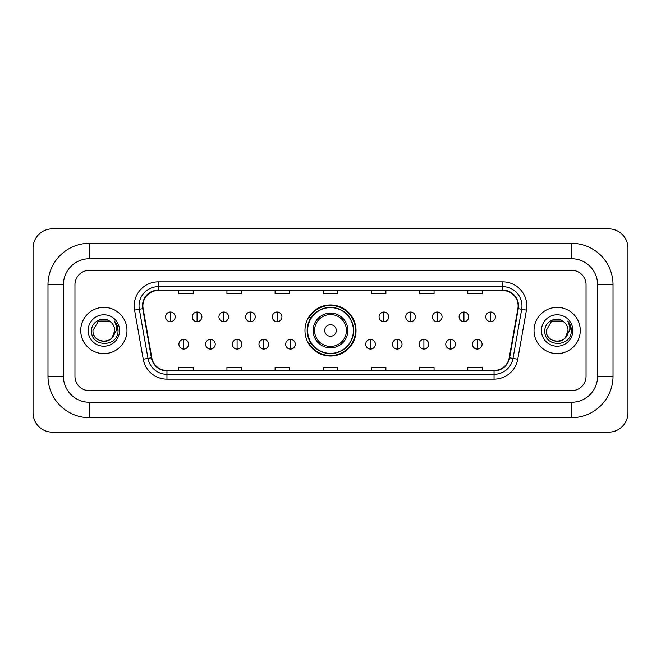 <?xml version="1.0" encoding="UTF-8"?>
<svg xmlns="http://www.w3.org/2000/svg" width="661" height="661" viewBox="0 0 661 661"><rect width="100%" height="100%" fill="white"/><g stroke="black" fill="none" stroke-linecap="round" stroke-linejoin="round"><path stroke-width="0.99" d="M304.969 330.5A25.531 25.531 0 0 0 330.5 356.031A25.531 25.531 0 0 0 356.031 330.5A25.531 25.531 0 0 0 330.5 304.969A25.531 25.531 0 0 0 304.969 330.5M311.091 343.505A23.366 23.366 0 0 1 311.091 317.495M80.741 330.5A23.118 23.118 0 0 0 103.86 353.618A23.118 23.118 0 0 0 126.978 330.5A23.118 23.118 0 0 0 103.86 307.382A23.118 23.118 0 0 0 80.741 330.5A23.118 23.118 0 0 0 103.86 353.618A23.118 23.118 0 0 0 126.978 330.5A23.118 23.118 0 0 0 103.86 307.382A23.118 23.118 0 0 0 80.741 330.5M534.022 330.5A23.118 23.118 0 0 0 557.14 353.618A23.118 23.118 0 0 0 580.259 330.5A23.118 23.118 0 0 0 557.14 307.382A23.118 23.118 0 0 0 534.022 330.5A23.118 23.118 0 0 0 557.14 353.618A23.118 23.118 0 0 0 580.259 330.5A23.118 23.118 0 0 0 557.14 307.382A23.118 23.118 0 0 0 534.022 330.5M142.875 305.936A15.418 15.418 0 0 1 158.293 290.518L502.707 290.518A15.418 15.418 0 0 1 517.885 308.613L509.226 357.741A15.418 15.418 0 0 1 494.048 370.482L166.952 370.482A15.418 15.418 0 0 1 151.774 357.741L143.115 308.613A15.418 15.418 0 0 1 142.875 305.936M142.495 305.936A15.798 15.798 0 0 0 142.735 308.679L151.394 357.808A15.798 15.798 0 0 0 166.952 370.871L494.048 370.871A15.798 15.798 0 0 0 509.606 357.808L518.265 308.679A15.798 15.798 0 0 0 502.707 290.129L158.293 290.129A15.798 15.798 0 0 0 142.495 305.936M134.571 310.116A24.085 24.085 0 0 1 158.293 281.85L502.707 281.85A24.085 24.085 0 0 1 526.429 310.116L517.761 359.245A24.085 24.085 0 0 1 494.048 379.15L166.952 379.15A24.085 24.085 0 0 1 143.239 359.245L134.571 310.116L139.314 309.282A19.268 19.268 0 0 1 158.293 286.667L502.707 286.667A19.268 19.268 0 0 1 521.686 309.282L513.019 358.411A19.268 19.268 0 0 1 494.048 374.333L166.952 374.333A19.268 19.268 0 0 1 147.981 358.411L139.314 309.282A19.268 19.268 0 0 1 139.025 305.936M586.043 284.742A14.451 14.451 0 0 0 571.591 270.291L89.409 270.291A14.451 14.451 0 0 0 74.957 284.742L74.957 376.258A14.451 14.451 0 0 0 89.409 390.709L571.591 390.709A14.451 14.451 0 0 0 586.043 376.258L586.043 284.742A14.451 14.451 0 0 0 571.591 270.291L89.409 270.291A14.451 14.451 0 0 0 74.957 284.742L74.957 376.258A14.451 14.451 0 0 0 89.409 390.709L571.591 390.709A14.451 14.451 0 0 0 586.043 376.258L586.043 284.742M509.606 357.808L513.019 358.411L521.686 309.282L526.429 310.116M323.279 290.518L323.279 293.781L337.721 293.781L337.721 290.518M275.108 290.518L275.108 293.781L289.559 293.781L289.559 290.518M226.938 290.518L226.938 293.781L241.389 293.781L241.389 290.518M178.767 290.518L178.767 293.781L193.219 293.781L193.219 290.518M371.441 290.518L371.441 293.781L385.892 293.781L385.892 290.518M419.611 290.518L419.611 293.781L434.062 293.781L434.062 290.518M467.781 290.518L467.781 293.781L482.233 293.781L482.233 290.518M337.721 370.482L337.721 367.219L323.279 367.219L323.279 370.482M289.559 370.482L289.559 367.219L275.108 367.219L275.108 370.482M241.389 370.482L241.389 367.219L226.938 367.219L226.938 370.482M193.219 370.482L193.219 367.219L178.767 367.219L178.767 370.482M385.892 370.482L385.892 367.219L371.441 367.219L371.441 370.482M434.062 370.482L434.062 367.219L419.611 367.219L419.611 370.482M482.233 370.482L482.233 367.219L467.781 367.219L467.781 370.482M89.409 243.314L89.409 258.724L571.591 258.724L571.591 243.314A41.428 41.428 0 0 1 613.02 284.742A41.428 41.428 0 0 0 571.591 243.314L89.409 243.314A41.428 41.428 0 0 0 47.98 284.742L47.98 376.258A41.428 41.428 0 0 0 89.409 417.686L571.591 417.686A41.428 41.428 0 0 0 613.02 376.258L613.02 284.742L597.602 284.742A26.01 26.01 0 0 0 571.591 258.724L89.409 258.724A26.01 26.01 0 0 0 63.398 284.742L63.398 376.258A26.01 26.01 0 0 0 89.409 402.276L571.591 402.276A26.01 26.01 0 0 0 597.602 376.258L597.602 284.742L597.602 376.258L613.02 376.258M627.95 248.131A19.268 19.268 0 0 0 608.682 228.863L52.318 228.863A19.268 19.268 0 0 0 33.05 248.131L33.05 412.869A19.268 19.268 0 0 0 52.318 432.137L608.682 432.137A19.268 19.268 0 0 0 627.95 412.869L627.95 248.131M110.99 322.279A10.89 10.89 0 0 1 114.75 330.5C115.411 344.546 92.309 344.546 92.97 330.5L98.415 321.072L109.305 321.072L110.99 322.279C104.314 315.272 91.449 321.039 91.565 330.5C90.342 347.306 117.592 347.744 118.038 331.318L118.055 330.5C118.013 326.931 116.832 323.791 114.493 321.089C116.27 324.006 116.898 327.145 116.369 330.5L112.205 337.49A10.89 10.89 0 0 0 114.75 330.5L112.172 337.531M112.205 337.49C106.421 345.306 92.408 340.308 92.97 330.5M88.153 330.5A15.707 15.707 0 0 0 103.86 346.207A15.707 15.707 0 0 0 119.567 330.5A15.707 15.707 0 0 0 103.86 314.793A15.707 15.707 0 0 0 88.153 330.5M114.601 321.213L118.055 330.913M336.284 330.5A5.784 5.784 0 0 0 330.5 324.716A5.784 5.784 0 0 0 324.716 330.5A5.784 5.784 0 0 0 330.5 336.284A5.784 5.784 0 0 0 336.284 330.5M347.843 330.5A17.343 17.343 0 0 0 330.5 313.157A17.343 17.343 0 0 0 313.157 330.5A17.343 17.343 0 0 0 330.5 347.843A17.343 17.343 0 0 0 347.843 330.5A17.343 17.343 0 0 1 330.5 347.843A17.343 17.343 0 0 1 313.157 330.5M353.379 330.5A22.879 22.879 0 0 0 330.5 307.621A22.879 22.879 0 0 0 307.621 330.5A22.879 22.879 0 0 0 330.5 353.379A22.879 22.879 0 0 0 353.379 330.5M355.552 330.5A25.052 25.052 0 0 1 309.092 343.505L311.414 343.505A23.094 23.094 0 0 0 345.777 347.818A23.094 23.094 0 0 0 345.777 313.182A23.094 23.094 0 0 0 311.414 317.495L309.092 317.495A25.052 25.052 0 0 1 355.552 330.5M170.381 312.05A4.817 4.817 0 0 0 165.564 316.867A4.817 4.817 0 0 0 170.381 321.684A4.817 4.817 0 0 0 175.198 316.867A4.817 4.817 0 0 0 170.381 312.05L170.381 321.684A4.817 4.817 0 0 0 175.198 316.867A4.817 4.817 0 0 0 170.381 312.05M197.069 312.05A4.817 4.817 0 0 0 192.252 316.867A4.817 4.817 0 0 0 197.069 321.684A4.817 4.817 0 0 0 201.886 316.867A4.817 4.817 0 0 0 197.069 312.05L197.069 321.684A4.817 4.817 0 0 0 201.886 316.867A4.817 4.817 0 0 0 197.069 312.05M223.757 312.05A4.817 4.817 0 0 0 218.94 316.867A4.817 4.817 0 0 0 223.757 321.684A4.817 4.817 0 0 0 228.574 316.867A4.817 4.817 0 0 0 223.757 312.05L223.757 321.684A4.817 4.817 0 0 0 228.574 316.867A4.817 4.817 0 0 0 223.757 312.05M250.445 312.05A4.817 4.817 0 0 0 245.628 316.867A4.817 4.817 0 0 0 250.445 321.684A4.817 4.817 0 0 0 255.262 316.867A4.817 4.817 0 0 0 250.445 312.05L250.445 321.684A4.817 4.817 0 0 0 255.262 316.867A4.817 4.817 0 0 0 250.445 312.05M277.124 312.05A4.817 4.817 0 0 0 272.307 316.867A4.817 4.817 0 0 0 277.124 321.684A4.817 4.817 0 0 0 281.941 316.867A4.817 4.817 0 0 0 277.124 312.05L277.124 321.684A4.817 4.817 0 0 0 281.941 316.867A4.817 4.817 0 0 0 277.124 312.05M383.876 312.05A4.817 4.817 0 0 0 379.059 316.867A4.817 4.817 0 0 0 383.876 321.684A4.817 4.817 0 0 0 388.693 316.867A4.817 4.817 0 0 0 383.876 312.05L383.876 321.684A4.817 4.817 0 0 0 388.693 316.867A4.817 4.817 0 0 0 383.876 312.05M410.555 312.05A4.817 4.817 0 0 0 405.738 316.867A4.817 4.817 0 0 0 410.555 321.684A4.817 4.817 0 0 0 415.372 316.867A4.817 4.817 0 0 0 410.555 312.05L410.555 321.684A4.817 4.817 0 0 0 415.372 316.867A4.817 4.817 0 0 0 410.555 312.05M437.243 312.05A4.817 4.817 0 0 0 432.426 316.867A4.817 4.817 0 0 0 437.243 321.684A4.817 4.817 0 0 0 442.06 316.867A4.817 4.817 0 0 0 437.243 312.05L437.243 321.684A4.817 4.817 0 0 0 442.06 316.867A4.817 4.817 0 0 0 437.243 312.05M463.931 312.05A4.817 4.817 0 0 0 459.114 316.867A4.817 4.817 0 0 0 463.931 321.684A4.817 4.817 0 0 0 468.748 316.867A4.817 4.817 0 0 0 463.931 312.05L463.931 321.684A4.817 4.817 0 0 0 468.748 316.867A4.817 4.817 0 0 0 463.931 312.05M490.619 312.05A4.817 4.817 0 0 0 485.802 316.867A4.817 4.817 0 0 0 490.619 321.684A4.817 4.817 0 0 0 495.436 316.867A4.817 4.817 0 0 0 490.619 312.05L490.619 321.684A4.817 4.817 0 0 0 495.436 316.867A4.817 4.817 0 0 0 490.619 312.05M183.725 339.415A4.817 4.817 0 0 0 178.908 344.232A4.817 4.817 0 0 0 183.725 349.049A4.817 4.817 0 0 0 188.542 344.232A4.817 4.817 0 0 0 183.725 339.415L183.725 349.049A4.817 4.817 0 0 0 188.542 344.232A4.817 4.817 0 0 0 183.725 339.415M210.413 339.415A4.817 4.817 0 0 0 205.596 344.232A4.817 4.817 0 0 0 210.413 349.049A4.817 4.817 0 0 0 215.23 344.232A4.817 4.817 0 0 0 210.413 339.415L210.413 349.049A4.817 4.817 0 0 0 215.23 344.232A4.817 4.817 0 0 0 210.413 339.415M237.101 339.415A4.817 4.817 0 0 0 232.284 344.232A4.817 4.817 0 0 0 237.101 349.049A4.817 4.817 0 0 0 241.918 344.232A4.817 4.817 0 0 0 237.101 339.415L237.101 349.049A4.817 4.817 0 0 0 241.918 344.232A4.817 4.817 0 0 0 237.101 339.415M263.789 339.415A4.817 4.817 0 0 0 258.972 344.232A4.817 4.817 0 0 0 263.789 349.049A4.817 4.817 0 0 0 268.606 344.232A4.817 4.817 0 0 0 263.789 339.415L263.789 349.049A4.817 4.817 0 0 0 268.606 344.232A4.817 4.817 0 0 0 263.789 339.415M290.468 339.415A4.817 4.817 0 0 0 285.651 344.232A4.817 4.817 0 0 0 290.468 349.049A4.817 4.817 0 0 0 295.285 344.232A4.817 4.817 0 0 0 290.468 339.415L290.468 349.049A4.817 4.817 0 0 0 295.285 344.232A4.817 4.817 0 0 0 290.468 339.415M370.532 339.415A4.817 4.817 0 0 0 365.715 344.232A4.817 4.817 0 0 0 370.532 349.049A4.817 4.817 0 0 0 375.349 344.232A4.817 4.817 0 0 0 370.532 339.415L370.532 349.049A4.817 4.817 0 0 0 375.349 344.232A4.817 4.817 0 0 0 370.532 339.415M397.211 339.415A4.817 4.817 0 0 0 392.394 344.232A4.817 4.817 0 0 0 397.211 349.049A4.817 4.817 0 0 0 402.028 344.232A4.817 4.817 0 0 0 397.211 339.415L397.211 349.049A4.817 4.817 0 0 0 402.028 344.232A4.817 4.817 0 0 0 397.211 339.415M423.899 339.415A4.817 4.817 0 0 0 419.082 344.232A4.817 4.817 0 0 0 423.899 349.049A4.817 4.817 0 0 0 428.716 344.232A4.817 4.817 0 0 0 423.899 339.415L423.899 349.049A4.817 4.817 0 0 0 428.716 344.232A4.817 4.817 0 0 0 423.899 339.415M450.587 339.415A4.817 4.817 0 0 0 445.77 344.232A4.817 4.817 0 0 0 450.587 349.049A4.817 4.817 0 0 0 455.404 344.232A4.817 4.817 0 0 0 450.587 339.415L450.587 349.049A4.817 4.817 0 0 0 455.404 344.232A4.817 4.817 0 0 0 450.587 339.415M477.275 339.415A4.817 4.817 0 0 0 472.458 344.232A4.817 4.817 0 0 0 477.275 349.049A4.817 4.817 0 0 0 482.092 344.232A4.817 4.817 0 0 0 477.275 339.415L477.275 349.049A4.817 4.817 0 0 0 482.092 344.232A4.817 4.817 0 0 0 477.275 339.415M564.271 322.279A10.89 10.89 0 0 1 568.03 330.5C568.691 344.546 545.589 344.546 546.25 330.5L551.695 321.072L562.585 321.072L564.271 322.279C557.587 315.272 544.73 321.039 544.846 330.5C543.623 347.306 570.873 347.744 571.311 331.318L571.335 330.5C571.294 326.931 570.113 323.791 567.774 321.089C569.551 324.006 570.179 327.145 569.65 330.5L565.486 337.49A10.89 10.89 0 0 0 568.03 330.5L565.452 337.531M565.486 337.49C559.702 345.306 545.689 340.308 546.25 330.5M541.433 330.5A15.707 15.707 0 0 0 557.14 346.207A15.707 15.707 0 0 0 572.847 330.5A15.707 15.707 0 0 0 557.14 314.793A15.707 15.707 0 0 0 541.433 330.5M567.882 321.213L571.335 330.913M502.707 281.85L502.707 290.129M139.314 309.282L142.735 308.679M166.952 379.15L166.952 370.871M494.048 370.871L494.048 379.15M143.239 359.245L151.394 357.808M518.265 308.679L521.686 309.282M158.293 281.85L158.293 290.129M513.019 358.411L517.761 359.245M571.591 417.686L571.591 402.276L89.409 402.276L89.409 417.686M47.98 376.258L63.398 376.258L63.398 284.742L47.98 284.742M346.43 330.5A15.93 15.93 0 0 0 330.5 314.57A15.93 15.93 0 0 0 314.57 330.5A15.93 15.93 0 0 0 330.5 346.43A15.93 15.93 0 0 0 346.43 330.5"/></g></svg>
